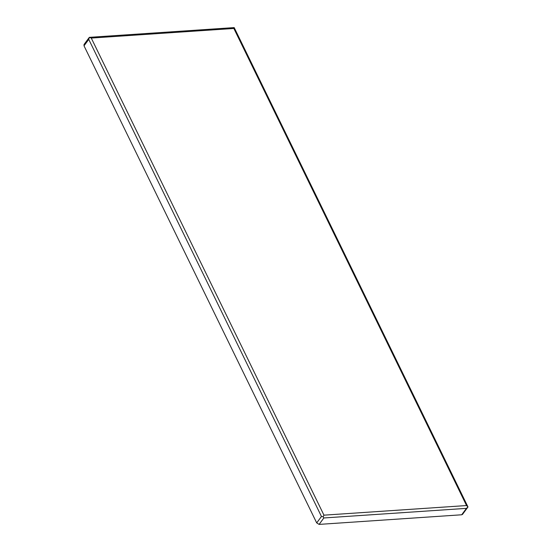 <?xml version="1.0" encoding="UTF-8"?>
<svg xmlns="http://www.w3.org/2000/svg" width="552" height="552" viewBox="0 0 552 552"><rect width="100%" height="100%" fill="white"/><g stroke="black" fill="none" stroke-linecap="round" stroke-linejoin="round"><path stroke-width="0.83" d="M466.55 505.549L323.962 515.168L323.113 516.727L323.858 517.969L466.44 508.357L467.986 506.957L234.193 27.6L233.855 28.462L466.55 505.549L467.951 506.902M234.193 27.6L89.327 37.343L84.021 44.519L84.014 45.816L316.703 522.91L319.104 524.4L461.693 514.781L462.528 514.374L467.986 506.957M316.703 522.91L321.457 516.479L323.113 516.727M323.962 515.168L91.273 38.074L89.314 37.37L88.762 39.392L321.457 516.479M319.104 524.4L323.858 517.969M461.693 514.781L466.44 508.357M91.273 38.074L233.855 28.462M84.014 45.816L88.762 39.392"/></g></svg>

